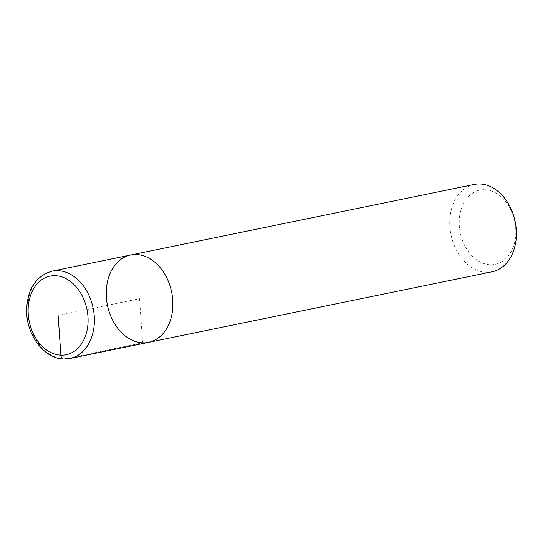 <?xml version="1.0" encoding="UTF-8"?>
<svg xmlns="http://www.w3.org/2000/svg" width="543" height="543" viewBox="0 0 543 543"><rect width="100%" height="100%" fill="white"/><g stroke="black" fill="none" stroke-linecap="round" stroke-linejoin="round"><path stroke-width="0.41" stroke-dasharray="2.71 2.04" d="M490.146 264.746A37.895 27.849 78.4 0 1 461.788 207.494A37.895 27.849 78.4 0 1 510.637 209.442A37.895 27.849 78.4 0 1 490.146 264.746M474.114 184.471A44.58 32.763 -101.6 0 0 450.31 230.782A44.58 32.763 -101.6 0 0 486.168 272.281A44.58 32.763 -101.6 0 0 492.053 271.805M148.565 342.361A44.58 32.763 78.4 0 1 107.466 305.322A44.58 32.763 78.4 0 1 130.578 255.034M70.047 358.489A44.58 32.763 78.4 0 1 64.162 358.964L142.639 342.843L139.551 298.698L58.115 315.429M64.162 358.964A44.58 32.763 78.4 0 1 28.304 317.465A44.58 32.763 78.4 0 1 52.108 271.154"/><path stroke-width="0.81" d="M52.108 271.154C35.641 276.19 27.15 289.392 26.634 310.772C26.519 334.888 44.01 358.726 63.674 359.004L70.047 358.489A44.58 32.763 78.4 0 0 93.844 312.177A44.58 32.763 78.4 0 0 57.986 270.679A44.58 32.763 78.4 0 0 52.108 271.154L130.585 255.034A44.58 32.763 78.4 0 1 136.469 254.558A44.58 32.763 78.4 0 1 172.321 296.03A44.58 32.763 78.4 0 1 148.565 342.361A44.58 32.763 78.4 0 1 107.466 305.322A44.58 32.763 78.4 0 1 130.578 255.034A44.58 32.763 78.4 0 1 136.469 254.558A44.58 32.763 78.4 0 1 172.321 296.03A44.58 32.763 78.4 0 1 148.565 342.361M70.047 358.489L492.053 271.805A44.58 32.763 -101.6 0 0 515.85 225.494A44.58 32.763 -101.6 0 0 479.992 183.996A44.58 32.763 -101.6 0 0 474.114 184.471L130.585 255.034M58.115 315.429L60.891 355.156A4.459 2.973 92.3 0 0 64.162 358.964M55.338 275.701A40.121 29.485 -101.6 0 0 28.25 314.241A40.121 29.485 -101.6 0 0 60.891 355.156A40.121 29.485 -101.6 0 0 87.973 316.617A40.121 29.485 -101.6 0 0 55.338 275.701"/></g></svg>
